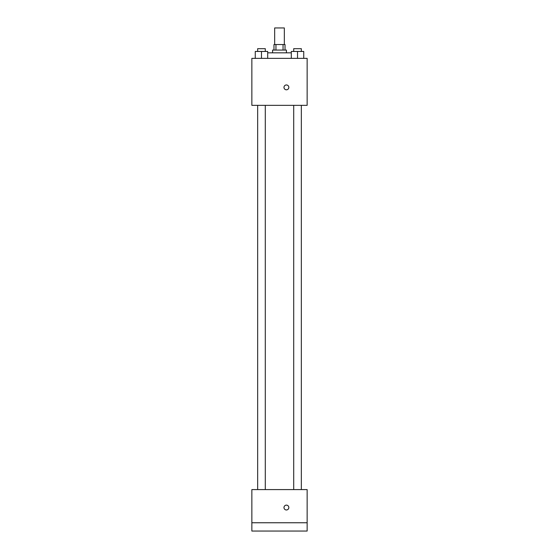 <?xml version="1.0" encoding="UTF-8"?>
<svg xmlns="http://www.w3.org/2000/svg" width="559" height="559" viewBox="0 0 559 559"><rect width="100%" height="100%" fill="white"/><g stroke="black" fill="none" stroke-linecap="round" stroke-linejoin="round"><path stroke-width="0.84" d="M284.335 44.538L284.335 27.95L274.665 27.95L274.665 44.538M275.957 50.065L275.957 44.538L273.973 44.538L273.973 50.065M275.957 44.538L285.027 44.538L285.027 50.065M283.043 50.065L283.043 44.538M272.589 52.825L272.589 50.065L286.411 50.065L286.411 52.825M291.302 52.825L267.698 52.825M251.857 58.36L307.143 58.36L307.143 105.351L251.857 105.351L251.857 58.36M286.411 89.803A2.418 2.418 0 0 1 284.314 86.17A2.418 2.418 0 0 1 288.507 86.17A2.418 2.418 0 0 1 286.411 89.803M251.857 489.586L307.143 489.586L307.143 531.05L251.857 531.05L251.857 489.586M286.411 509.976A2.418 2.418 0 0 1 284.314 506.342A2.418 2.418 0 0 1 288.507 506.342A2.418 2.418 0 0 1 286.411 509.976M251.857 522.756L307.143 522.756M291.302 58.36L291.302 51.449L303.74 51.449L303.74 58.36L303.74 51.449M297.521 58.36L297.521 51.449M301.336 51.449L301.336 48.682L293.706 48.682L293.706 51.449M255.26 58.36L255.26 51.449L267.698 51.449L267.698 58.36L267.698 51.449M261.479 58.36L261.479 51.449M265.294 51.449L265.294 48.682L257.664 48.682L257.664 51.449M293.706 105.351L293.706 489.586M301.336 105.351L301.336 489.586M265.294 489.586L265.294 105.351M257.664 489.586L257.664 105.351"/></g></svg>
